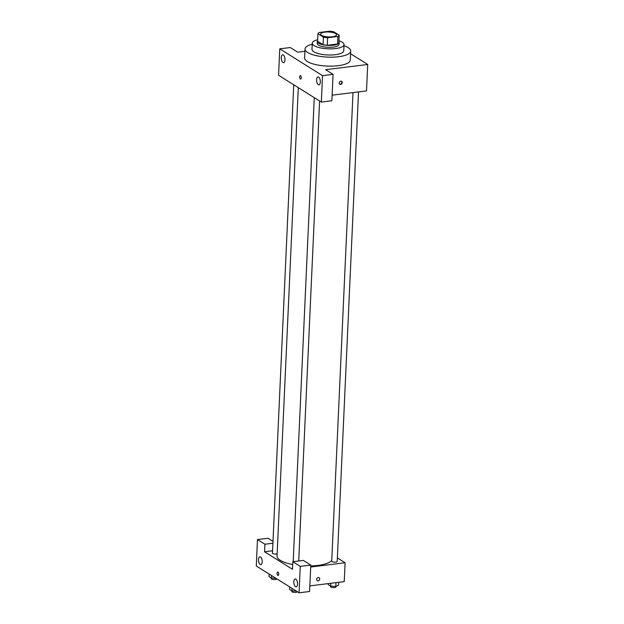 <?xml version="1.0" encoding="UTF-8"?>
<svg xmlns="http://www.w3.org/2000/svg" width="624" height="624" viewBox="0 0 624 624"><rect width="100%" height="100%" fill="white"/><g stroke="black" fill="none" stroke-linecap="round" stroke-linejoin="round"><path stroke-width="0.94" d="M332.296 36.793A7.948 2.465 -177.4 0 1 320.635 34.102A7.948 2.465 -177.4 0 1 328.684 31.996A7.948 2.465 -177.4 0 1 336.515 34.819A7.948 2.465 -177.4 0 1 332.296 36.793M339.199 35.194L333.739 31.777A10.678 3.307 -177.4 0 0 329.534 31.2L319.246 32.471A10.678 3.307 -177.4 0 0 317.951 33.727L323.411 37.144A10.678 3.307 -177.4 0 0 327.616 37.721L337.904 36.449A10.678 3.307 -177.4 0 0 339.199 35.194L338.855 42.744A10.678 3.307 -177.4 0 1 337.561 44L337.904 36.449M317.951 33.727L317.608 41.278L323.068 44.694L323.411 37.144M337.561 44L327.272 45.271L327.616 37.721M327.272 45.271A10.678 3.307 -177.4 0 1 323.068 44.694M317.632 40.755A10.928 3.385 2.6 0 0 317.312 41.512A10.928 3.385 2.6 0 0 318.583 43.204A10.928 3.385 2.6 0 0 330.79 45.412A10.928 3.385 2.6 0 0 339.152 42.502A10.928 3.385 2.6 0 0 338.902 41.722M339.152 42.502L339.066 44.39A10.928 3.385 -177.4 0 1 333.263 47.104A10.928 3.385 -177.4 0 1 318.497 45.092A10.928 3.385 -177.4 0 1 317.226 43.399L317.312 41.512M317.678 39.757A15.896 4.93 2.6 0 0 312.265 43.173A15.896 4.93 2.6 0 0 314.114 45.63A15.896 4.93 2.6 0 0 331.874 48.844A15.896 4.93 2.6 0 0 344.027 44.616A15.896 4.93 2.6 0 0 338.949 40.724M312.265 43.173L311.984 49.312A15.896 4.93 2.6 0 0 313.833 51.769A15.896 4.93 2.6 0 0 331.594 54.982A15.896 4.93 2.6 0 0 343.754 50.755L344.027 44.616M312.218 44.226A22.854 7.082 2.6 0 0 305.042 48.992A22.854 7.082 2.6 0 0 307.694 52.525A22.854 7.082 2.6 0 0 333.224 57.143A22.854 7.082 2.6 0 0 350.696 51.067A22.854 7.082 2.6 0 0 343.98 45.669M350.696 51.067L350.29 60.029A22.854 7.082 -177.4 0 1 338.153 65.699A22.854 7.082 -177.4 0 1 307.289 61.487A22.854 7.082 -177.4 0 1 304.629 57.962L305.042 48.992M322.538 75.66L279.763 48.836L278.561 75.262L321.337 102.079L331.867 100.776L333.06 74.357L322.538 75.66L321.337 102.079M332.116 95.168L366.522 90.909L367.723 64.49L325.627 69.693L333.06 74.357M367.723 64.49L350.579 53.742M304.933 51.308L297.726 52.205L290.285 47.541L279.763 48.836M339.191 83.031A1.739 1.451 -57.9 0 1 341.648 81.37A1.739 1.451 -57.9 0 1 339.799 84.31A1.739 1.451 -57.9 0 1 339.191 83.031M320.338 82.04A3.978 1.817 83 0 1 318.965 84.817A3.978 1.817 83 0 1 316.672 81.097A3.978 1.817 83 0 1 317.99 76.931A3.978 1.817 83 0 1 320.338 82.04M284.996 59.888A3.978 1.817 83 0 1 283.624 62.665A3.978 1.817 83 0 1 281.338 58.945A3.978 1.817 83 0 1 282.649 54.779A3.978 1.817 83 0 1 284.996 59.888M301.275 77.86A1.739 0.796 83 0 1 300.674 79.076A1.739 0.796 83 0 1 299.676 77.446A1.739 0.796 83 0 1 300.253 75.621A1.739 0.796 83 0 1 301.275 77.86M300.253 75.621A1.739 0.796 -97 0 0 299.676 77.446A1.739 0.796 -97 0 0 300.682 79.076M339.581 84.139A1.739 1.451 122.1 0 0 341.398 81.245M331.757 560.516A27.823 8.627 -177.4 0 1 317.858 565.43A27.823 8.627 -177.4 0 1 310.744 565.945M292.687 564.533A27.823 8.627 -177.4 0 1 277.04 556L298.311 87.641M353.005 92.586L331.726 561.179A2.746 0.85 2.6 0 0 334.425 562.154A2.746 0.85 2.6 0 0 337.21 561.428L358.527 91.9M277.134 553.901A2.746 0.85 -177.4 0 1 276.487 554.026A2.746 0.85 -177.4 0 1 272.462 553.098L293.732 84.77M292.469 569.26L264.576 551.772L264.919 544.222L257.478 539.557L256.277 565.984L299.052 592.8L300.253 566.374L292.812 561.709L292.469 569.26M310.69 567.013L345.095 562.754L337.366 557.911M272.571 550.781L264.576 551.772M278.741 574.236A1.739 0.796 83 0 1 278.14 575.453A1.739 0.796 83 0 1 277.134 573.823A1.739 0.796 83 0 1 277.711 572.005A1.739 0.796 83 0 1 278.741 574.236M262.197 561.928A3.978 1.817 83 0 1 260.824 564.712A3.978 1.817 83 0 1 258.539 560.984A3.978 1.817 83 0 1 259.849 556.819A3.978 1.817 83 0 1 262.197 561.928M297.539 584.087A3.978 1.817 83 0 1 296.166 586.864A3.978 1.817 83 0 1 293.873 583.144A3.978 1.817 83 0 1 295.191 578.971A3.978 1.817 83 0 1 297.539 584.087M277.711 572.005A1.739 0.796 -97 0 0 277.134 573.823A1.739 0.796 -97 0 0 278.14 575.453M292.812 561.709L303.342 560.414L310.783 565.079L309.582 591.497L299.052 592.8M310.783 565.079L300.253 566.374M272.992 541.39L268 538.255L257.478 539.557M272.914 543.231L264.919 544.222M309.832 585.881L344.237 581.63L345.095 562.754M316.649 579.407A1.739 1.451 -57.9 0 1 319.106 577.746A1.739 1.451 -57.9 0 1 317.257 580.694A1.739 1.451 -57.9 0 1 316.649 579.407M317.257 580.694A1.739 1.451 122.1 0 0 319.106 577.746M328.286 583.604L328.24 584.626L330.658 586.147L335.813 586.412L338.551 585.172L338.684 582.317M330.658 586.147L330.79 583.292M335.813 586.412L335.985 582.652M336.079 586.295L336.047 586.911A2.746 0.85 -177.4 0 1 334.597 587.59A2.746 0.85 -177.4 0 1 330.572 586.661L330.595 586.108M289.622 586.888L289.513 589.415L291.923 590.936L296.455 591.17M291.923 590.936L292.04 588.401M297.32 591.708A2.746 0.85 -177.4 0 1 295.862 592.379A2.746 0.85 -177.4 0 1 291.837 591.451L291.868 590.897M269.092 574.018L268.975 576.545L271.393 578.058L275.917 578.3M271.393 578.058L271.51 575.531M276.783 578.838A2.746 0.85 -177.4 0 1 275.332 579.509A2.746 0.85 -177.4 0 1 271.307 578.581L271.331 578.019M298.717 560.984L319.605 100.994M293.194 561.662L314.262 97.648"/></g></svg>

